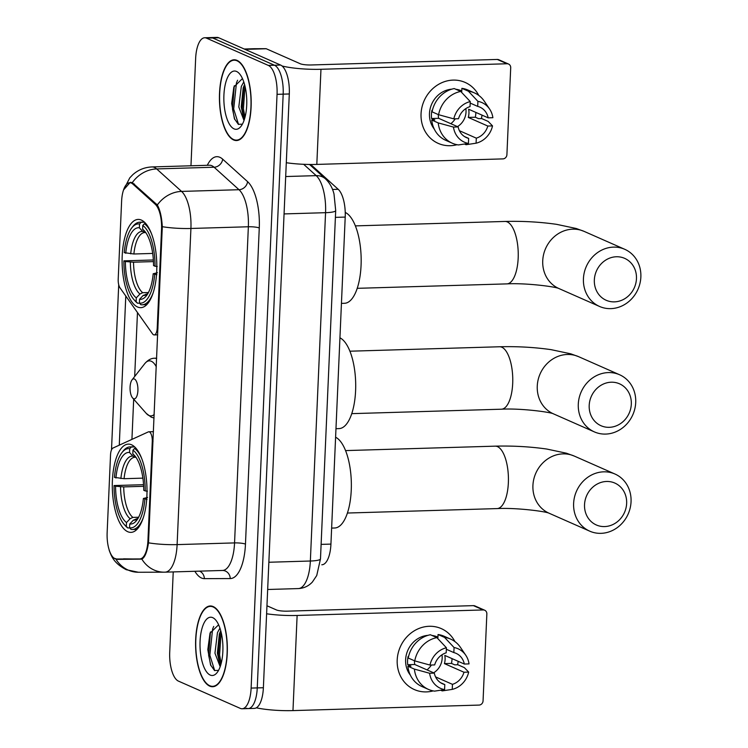 <?xml version="1.0" encoding="UTF-8"?>
<svg xmlns="http://www.w3.org/2000/svg" width="748" height="748" viewBox="0 0 748 748"><rect width="100%" height="100%" fill="white"/><g stroke="black" fill="none" stroke-linecap="round" stroke-linejoin="round"><path stroke-width="1.12" d="M147.954 540.337A22.487 8.826 -91.7 0 1 139.829 558.943A22.487 8.826 -91.7 0 1 139.736 558.943L116.501 559.008A22.487 8.826 -91.7 0 1 114.958 558.672A22.487 8.826 -91.7 0 1 107.142 532.651L110.536 454.793A8.331 3.263 88.3 0 1 113.013 448.033L148.235 431.933A8.331 3.263 88.3 0 1 148.768 431.802A8.331 3.263 88.3 0 1 149.366 431.923A8.331 3.263 88.3 0 1 152.265 441.563L147.954 540.337L148.702 540.318M137.567 307.007A44.141 17.316 -91.7 0 0 140.774 307.662A44.141 17.316 -91.7 0 0 156.818 267.101A44.141 17.316 -91.7 0 0 141.363 220.08A44.141 17.316 -91.7 0 0 138.156 219.416A44.141 17.316 -91.7 0 0 122.102 259.977A44.141 17.316 -91.7 0 0 137.567 307.007M127.758 531.716A44.141 17.316 -91.7 0 0 130.965 532.37A44.141 17.316 -91.7 0 0 147.01 491.81A44.141 17.316 -91.7 0 0 131.554 444.78A44.141 17.316 -91.7 0 0 128.347 444.125A44.141 17.316 -91.7 0 0 112.293 484.685A44.141 17.316 -91.7 0 0 127.758 531.716M121.606 201.334L118.203 279.182A8.331 3.263 88.3 0 0 120.007 287.84L152.517 333.814A8.331 3.263 88.3 0 0 154.219 334.926A8.331 3.263 88.3 0 0 157.22 328.035L161.54 229.262A22.487 8.826 -91.7 0 0 155.219 204.251L132.873 184.073A22.487 8.826 -91.7 0 0 129.731 182.727A22.487 8.826 -91.7 0 0 121.606 201.334M309.868 164.775A24.983 9.799 88.3 0 1 312.655 166.234L338.199 189.291A24.983 9.799 88.3 0 1 345.211 217.079L330.934 544.095A24.983 9.799 88.3 0 1 321.911 564.768A24.983 9.799 88.3 0 1 321.808 564.768L321.911 564.768M209.73 686.131A40.392 15.848 -91.7 0 0 212.666 686.729A40.392 15.848 -91.7 0 0 227.345 649.619A40.392 15.848 -91.7 0 0 213.199 606.581A40.392 15.848 -91.7 0 0 210.263 605.974A40.392 15.848 -91.7 0 0 195.583 643.093A40.392 15.848 -91.7 0 0 209.73 686.131M233.572 139.941A40.392 15.848 -91.7 0 0 236.508 140.54A40.392 15.848 -91.7 0 0 251.197 103.43A40.392 15.848 -91.7 0 0 237.051 60.392A40.392 15.848 -91.7 0 0 234.115 59.784A40.392 15.848 -91.7 0 0 219.426 96.903A40.392 15.848 -91.7 0 0 233.572 139.941M123.542 189.927L130.302 182.306L132.312 182.634L157.323 204.98C160.053 209.795 161.718 217.032 162.307 226.691L148.497 542.833C147.094 552.024 144.888 557.456 141.858 559.13L117.595 559.382L114.266 558.242M246.41 708.206A24.983 9.799 -91.7 0 0 248.224 708.571L254.348 708.393A24.983 9.799 -91.7 0 0 263.38 687.73L289.298 93.968A24.983 9.799 -91.7 0 0 280.612 65.057L218.743 37.774L212.619 37.952A24.983 9.799 -91.7 0 0 210.805 37.578A24.983 9.799 -91.7 0 1 212.619 37.952L274.479 65.244L212.619 37.952L206.495 38.139A24.983 9.799 -91.7 0 0 204.681 37.765A24.983 9.799 -91.7 0 0 195.649 58.428L190.964 165.785M289.298 93.968L283.174 94.155A24.983 9.799 -91.7 0 0 274.479 65.244A24.983 9.799 -91.7 0 1 283.174 94.155L257.256 687.908L283.174 94.155L277.05 94.332A24.983 9.799 -91.7 0 0 268.354 65.422L206.495 38.139M248.224 708.571A24.983 9.799 -91.7 0 0 257.256 687.908A24.983 9.799 -91.7 0 1 248.224 708.571L242.1 708.758A24.983 9.799 -91.7 0 0 251.122 688.085L277.05 94.332M111.499 449.922L118.717 284.708M141.905 559.111L123.542 558.84M119.278 445.172L125.786 296.002M173.227 571.921L169.721 652.181A24.983 9.799 -91.7 0 0 178.417 681.101L240.286 708.384A24.983 9.799 -91.7 0 0 242.1 708.758M218.743 37.774A24.983 9.799 -91.7 0 0 216.929 37.4L204.681 37.765M213.18 606.993A39.981 15.689 -91.7 0 0 210.282 606.394A39.981 15.689 -91.7 0 0 195.742 643.13A39.981 15.689 -91.7 0 0 209.749 685.72A39.981 15.689 -91.7 0 0 212.647 686.318A39.981 15.689 -91.7 0 0 227.186 649.582A39.981 15.689 -91.7 0 0 213.18 606.993M220.164 666.692L214.947 653.172L217.462 632.621L219.931 628.105M220.735 664.953L219.398 662.391L217.378 653.098L219.351 634.07L220.716 630.686M210.207 675.061A29.153 11.435 -91.7 0 0 217.126 672.564A29.153 11.435 -91.7 0 0 222.895 646.01A29.153 11.435 -91.7 0 0 215.555 619.858A29.153 11.435 -91.7 0 0 212.722 617.652A29.153 11.435 -91.7 0 0 200.071 641.326A29.153 11.435 -91.7 0 0 210.207 675.061M218.612 624.776L210.01 633.201L207.813 649.657L210.553 664.897L214.517 670.526L218.556 670.358M214.713 670.638L209.851 655.22L212.61 629.04L213.722 626.431M221.184 663.364L219.575 654.939L221.165 632.434M210.88 665.673L208.636 655.257L210.45 631.938M220.146 664L218.36 654.968L219.996 632.284M458.187 661.326A33.314 30.126 -66.2 0 1 457.561 664.757A33.314 30.126 -66.2 0 0 458.187 661.326M433.167 690.9A33.314 30.126 -66.2 0 1 397.197 660.007A33.314 30.126 -66.2 0 1 421.124 627.694A33.314 30.126 -66.2 0 1 454.915 641.588A33.314 30.126 -66.2 0 0 441.283 628.61L441.283 628.61A33.314 30.126 -66.2 0 0 397.197 660.007A33.314 30.126 -66.2 0 0 414.392 689.581L414.392 689.581A33.314 30.126 -66.2 0 0 433.167 690.9M256.302 707.823A33.314 5.638 2.5 0 0 292.973 710.6L479.057 705.084A4.161 3.768 113.8 0 0 483.058 700.867L486.855 613.93A4.161 3.768 113.8 0 0 483.208 609.947L473.437 605.637L287.354 611.163A8.331 1.412 -177.5 0 1 276.442 609.947L266.961 605.768M266.606 613.781A33.314 5.638 2.5 0 0 297.124 615.464L483.208 609.947M473.437 605.637A4.161 3.768 -66.2 0 1 474.943 605.927L484.713 610.237M431.418 665.009A20.822 18.822 -66.2 0 1 427.005 669.89M446.341 649.273L453.849 652.583A16.662 15.063 -66.2 0 1 456.046 653.331A16.662 15.063 -66.2 0 1 464.33 664.037L444.798 655.416A16.662 15.063 113.8 0 1 445.107 659.502A16.662 15.063 113.8 0 1 444.434 663.616L463.975 672.237A16.662 15.063 -66.2 0 1 452.456 684.345L435.56 676.893M440.563 682.7L444.798 684.57A16.662 15.063 -66.2 0 1 442.601 683.812A16.662 15.063 -66.2 0 1 434.317 673.116L414.775 664.495A16.662 15.063 113.8 0 1 414.457 660.774M441.984 654.79A16.662 15.063 -66.2 0 1 442.171 658.212A16.662 15.063 -66.2 0 1 433.625 672.807M452.016 658.605A24.151 21.842 -66.2 0 1 451.998 659.297A24.151 21.842 -66.2 0 1 451.483 663.411L454.737 664.841L457.841 664.748L464.358 667.627L468.678 672.097A21.655 19.579 -66.2 0 1 452.241 689.385L452.456 684.345M410.362 675.154A24.151 21.842 -66.2 0 1 405.622 659.755A24.151 21.842 -66.2 0 1 427.912 635.361M431.961 635.454A24.151 21.842 -66.2 0 1 437.58 636.997L437.926 637.146M444.798 684.57L444.583 689.609L434.56 691.133A27.489 24.852 -66.2 0 1 428.464 689.413L421.947 686.542A27.489 24.852 -66.2 0 1 407.884 666.234L410.989 666.141L407.735 664.71A24.151 21.842 -66.2 0 1 407.576 660.615A24.151 21.842 -66.2 0 1 408.09 656.501L408.52 656.697M433.915 636.314A24.151 21.842 -66.2 0 1 434.635 636.417L437.898 637.848L438.038 634.528A27.489 24.852 -66.2 0 1 444.134 636.249L450.651 639.119A27.489 24.852 -66.2 0 1 460.431 647.347L465.77 655.248A21.655 19.579 -66.2 0 1 469.043 663.897L464.33 664.037M408.24 658.034A27.489 24.852 -66.2 0 1 430.381 634.753L436.897 637.623L446.406 647.759L446.191 652.808A16.662 15.063 -66.2 0 0 434.672 664.916L429.96 665.056L414.757 660.905L408.24 658.034M407.884 666.234L414.401 669.105L429.604 673.256L434.317 673.116M428.464 689.413A27.489 24.852 -66.2 0 1 414.401 669.105M414.757 660.905A27.489 24.852 -66.2 0 1 436.897 637.623M453.849 652.583L454.064 647.534L444.555 637.399L438.038 634.528M444.555 637.399A27.489 24.852 -66.2 0 1 450.651 639.119M444.583 689.609A21.655 19.579 -66.2 0 1 429.604 673.256M429.96 665.056A21.655 19.579 -66.2 0 1 446.406 647.759M454.064 647.534A21.655 19.579 -66.2 0 1 465.77 655.248M440.647 690.208L442.218 690.9L452.241 689.385M463.975 672.237L468.678 672.097M444.434 663.616L451.483 663.411M407.735 664.71L414.775 664.495M237.032 60.803A39.981 15.689 -91.7 0 0 234.124 60.205A39.981 15.689 -91.7 0 0 219.594 96.941A39.981 15.689 -91.7 0 0 233.591 139.53A39.981 15.689 -91.7 0 0 236.499 140.128A39.981 15.689 -91.7 0 0 251.029 103.392A39.981 15.689 -91.7 0 0 237.032 60.803M244.016 120.503L238.799 106.983L241.314 86.431L243.773 81.915M244.587 118.764L243.24 116.202L241.23 106.908L243.194 87.881L244.568 84.496M234.059 128.871A29.153 11.435 -91.7 0 0 240.968 126.375A29.153 11.435 -91.7 0 0 246.746 99.83A29.153 11.435 -91.7 0 0 239.407 73.669A29.153 11.435 -91.7 0 0 236.564 71.462A29.153 11.435 -91.7 0 0 223.914 95.136A29.153 11.435 -91.7 0 0 234.059 128.871M242.455 78.587L233.853 87.011L231.665 103.467L234.405 118.708L238.36 124.346L242.399 124.168M238.556 124.448L233.694 109.04L236.462 82.85L237.574 80.242M245.026 117.174L243.418 108.75L245.017 86.244M234.732 119.484L232.478 109.068L234.302 85.749M243.988 117.81L242.202 108.787L243.848 86.104M626.646 503.395A22.908 20.71 113.8 0 0 606.572 481.469A22.908 20.71 113.8 0 0 584.534 504.648A22.908 20.71 113.8 0 0 604.608 526.573A22.908 20.71 113.8 0 0 626.646 503.395M573.623 503.432A31.229 28.237 -66.2 0 1 614.94 474.008A31.229 28.237 -66.2 0 1 631.05 501.73A31.229 28.237 -66.2 0 1 589.733 531.164A31.229 28.237 -66.2 0 1 573.623 503.432M137.052 518.822L133.387 520.14L129.75 523.993A35.81 14.053 -91.7 0 0 136.603 520.449A35.81 14.053 -91.7 0 0 143.382 498.486L147.076 499.393M129.684 527.901L127.786 527.957L126.328 526.349A39.644 15.558 -91.7 0 1 124.084 524.292A39.644 15.558 -91.7 0 1 114.061 485.555L143.551 484.695M121.961 452.605A39.644 15.558 -91.7 0 1 129.722 448.707L131.321 447.014A41.308 16.204 -91.7 0 0 129.956 446.911A41.308 16.204 -91.7 0 0 123.168 451.063L121.961 452.605A39.644 15.558 -91.7 0 0 114.416 477.355L124.075 478.701L142.887 478.14M131.321 447.014L134.677 446.921M136.099 448.407L134.575 448.454L132.976 450.146A39.644 15.558 -91.7 0 1 145.243 490.95L147.431 491.193M141.699 458.487A41.308 16.204 -91.7 0 0 134.575 448.454M144.888 499.15A39.644 15.558 -91.7 0 1 129.582 527.789L131.04 529.388A41.308 16.204 -91.7 0 0 132.405 529.5A41.308 16.204 -91.7 0 0 143.438 517.242M129.722 448.707L129.554 452.503A35.81 14.053 -91.7 0 0 115.921 478.019M145.243 490.95L143.738 490.286A35.81 14.053 -91.7 0 0 134.687 455.691A35.81 14.053 -91.7 0 0 132.807 453.943L132.976 450.146M129.582 527.789L129.75 523.993M135.837 457.271L132.864 456.149L129.554 452.503M132.807 453.943L136.117 457.589A32.033 12.566 -91.7 0 1 136.164 457.617M143.382 498.486L147.59 497.429M135.519 457.28L134.921 457.262A30.818 12.09 -91.7 0 0 124.075 478.701M331.635 528.088L334.711 527.995A45.806 17.971 -91.7 0 0 351.354 486.265A45.806 17.971 -91.7 0 0 335.6 437.234M124.084 524.292L125.383 525.76A41.308 16.204 -91.7 0 0 127.786 527.957M114.061 485.555L115.566 486.219A35.81 14.053 -91.7 0 0 126.496 522.553L126.328 526.349M143.644 486.312L123.719 486.901L115.566 486.219M126.496 522.553L130.133 518.71L132.892 517.41L138.623 517.242M636.464 278.686A22.908 20.71 113.8 0 0 616.389 256.76A22.908 20.71 113.8 0 0 594.342 279.939A22.908 20.71 113.8 0 0 614.417 301.865A22.908 20.71 113.8 0 0 636.464 278.686M583.431 278.724A31.229 28.237 -66.2 0 1 624.748 249.299A31.229 28.237 -66.2 0 1 640.858 277.022A31.229 28.237 -66.2 0 1 599.541 306.456A31.229 28.237 -66.2 0 1 583.431 278.724M146.87 294.114L143.195 295.432L139.558 299.284A35.81 14.053 -91.7 0 0 146.412 295.741A35.81 14.053 -91.7 0 0 153.19 273.777L156.884 274.684M139.493 303.192L137.604 303.249L136.136 301.64A39.644 15.558 -91.7 0 1 133.892 299.583A39.644 15.558 -91.7 0 1 123.869 260.846L153.359 259.986M131.77 227.897A39.644 15.558 -91.7 0 1 139.53 223.998L141.138 222.306A41.308 16.204 -91.7 0 0 139.773 222.203A41.308 16.204 -91.7 0 0 132.976 226.354L131.77 227.897A39.644 15.558 -91.7 0 0 124.233 252.646L133.883 253.993L152.695 253.432M141.138 222.306L144.495 222.212M145.907 223.699L144.392 223.746L142.784 225.438A39.644 15.558 -91.7 0 1 155.051 266.241L157.239 266.484M151.507 233.778A41.308 16.204 -91.7 0 0 144.392 223.746M154.696 274.441A39.644 15.558 -91.7 0 1 139.399 303.08L140.858 304.688A41.308 16.204 -91.7 0 0 142.223 304.791A41.308 16.204 -91.7 0 0 153.247 292.533M139.53 223.998L139.362 227.794A35.81 14.053 -91.7 0 0 125.739 253.31M155.051 266.241L153.546 265.577A35.81 14.053 -91.7 0 0 144.495 230.982A35.81 14.053 -91.7 0 0 142.625 229.234L142.784 225.438M139.399 303.08L139.558 299.284M145.645 232.563L142.672 231.441L139.362 227.794M142.625 229.234L145.925 232.88A32.033 12.566 -91.7 0 1 145.972 232.909M153.19 273.777L157.398 272.721M145.327 232.572L144.729 232.553A30.818 12.09 -91.7 0 0 133.883 253.993M341.443 303.379L344.519 303.286A45.806 17.971 -91.7 0 0 361.172 261.342A45.806 17.971 -91.7 0 0 345.239 212.441M133.892 299.583L135.192 301.051A41.308 16.204 -91.7 0 0 137.604 303.249M123.869 260.846L125.374 261.51A35.81 14.053 -91.7 0 0 136.304 297.844L136.136 301.64M153.452 261.604L133.527 262.193L125.374 261.51M136.304 297.844L139.941 294.001L142.7 292.702L148.441 292.533M631.312 404.144A22.908 20.71 113.8 0 0 611.238 382.209A22.908 20.71 113.8 0 0 589.2 405.388A22.908 20.71 113.8 0 0 609.274 427.323A22.908 20.71 113.8 0 0 631.312 404.144M578.288 404.182A31.229 28.237 -66.2 0 1 619.606 374.757A31.229 28.237 -66.2 0 1 635.716 402.48A31.229 28.237 -66.2 0 1 594.398 431.905A31.229 28.237 -66.2 0 1 578.288 404.182M134.425 379.012A9.995 3.918 -91.7 0 0 132.05 379.862A9.995 3.918 -91.7 0 0 130.068 388.969A9.995 3.918 -91.7 0 0 132.592 397.936A9.995 3.918 -91.7 0 0 133.565 398.693A9.995 3.918 -91.7 0 0 137.903 390.578A9.995 3.918 -91.7 0 0 134.425 379.012M335.974 428.688L339.05 428.595A45.806 17.971 -91.7 0 0 355.702 386.866A45.806 17.971 -91.7 0 0 339.938 337.834M482.03 115.136A33.314 30.126 -66.2 0 1 481.403 118.577A33.314 30.126 -66.2 0 0 482.03 115.136M457.009 144.71A33.314 30.126 -66.2 0 1 421.049 113.818A33.314 30.126 -66.2 0 1 444.966 81.513A33.314 30.126 -66.2 0 1 478.767 95.407A33.314 30.126 -66.2 0 0 465.125 82.42L465.125 82.42A33.314 30.126 -66.2 0 0 421.049 113.818A33.314 30.126 -66.2 0 0 438.235 143.392L438.235 143.392A33.314 30.126 -66.2 0 0 457.009 144.71M286.297 162.727A33.314 5.638 2.5 0 0 316.815 164.41L502.899 158.894A4.161 3.768 113.8 0 0 506.91 154.677L510.706 67.75A4.161 3.768 113.8 0 0 507.05 63.758L497.289 59.447L311.205 64.973A8.331 1.412 -177.5 0 1 300.294 63.767L266.241 48.742L245.045 49.377M282.061 65.983A33.314 5.638 2.5 0 0 320.967 69.284L507.05 63.758M497.289 59.447A4.161 3.768 -66.2 0 1 498.785 59.737L508.556 64.047M254.18 48.723L244.231 49.013L254.198 48.714A4.161 1.636 88.3 0 1 254.18 48.723A4.161 1.636 88.3 0 1 254.198 48.714L265.961 48.685A4.161 1.636 88.3 0 1 266.241 48.742M455.27 118.82A20.822 18.822 -66.2 0 1 450.848 123.701M470.193 103.084L477.692 106.394A16.662 15.063 -66.2 0 1 479.889 107.142A16.662 15.063 -66.2 0 1 488.182 117.847L468.641 109.227A16.662 15.063 113.8 0 1 468.949 113.313A16.662 15.063 113.8 0 1 468.285 117.427L487.818 126.047A16.662 15.063 -66.2 0 1 476.308 138.156L459.412 130.704M464.405 136.51L468.65 138.38A16.662 15.063 -66.2 0 1 466.443 137.623A16.662 15.063 -66.2 0 1 458.159 126.926L438.627 118.306A16.662 15.063 113.8 0 1 438.309 114.584M465.826 108.6A16.662 15.063 -66.2 0 1 466.023 112.022A16.662 15.063 -66.2 0 1 457.467 126.618M475.859 112.415A24.151 21.842 -66.2 0 1 475.84 113.107A24.151 21.842 -66.2 0 1 475.326 117.221L478.589 118.661L481.693 118.567L488.201 121.438L492.53 125.907A21.655 19.579 -66.2 0 1 476.083 143.195L476.308 138.156M434.205 128.974A24.151 21.842 -66.2 0 1 429.474 113.565A24.151 21.842 -66.2 0 1 451.764 89.171M455.812 89.264A24.151 21.842 -66.2 0 1 461.432 90.807L461.768 90.957M468.65 138.38L468.426 143.42L458.402 144.944A27.489 24.852 -66.2 0 1 452.306 143.223L445.799 140.353A27.489 24.852 -66.2 0 1 431.736 120.045L434.831 119.951L431.577 118.521A24.151 21.842 -66.2 0 1 431.428 114.425A24.151 21.842 -66.2 0 1 431.942 110.321L432.372 110.508M457.767 90.125A24.151 21.842 -66.2 0 1 458.487 90.228L461.74 91.667L461.89 88.339A27.489 24.852 -66.2 0 1 467.986 90.059L474.494 92.93A27.489 24.852 -66.2 0 1 484.274 101.158L489.613 109.058A21.655 19.579 -66.2 0 1 492.885 117.707L488.182 117.847M432.092 111.845A27.489 24.852 -66.2 0 1 454.232 88.563L460.74 91.443L470.258 101.578L470.034 106.618A16.662 15.063 -66.2 0 0 458.524 118.726L453.812 118.867L438.599 114.715L432.092 111.845M431.736 120.045L438.244 122.915L453.456 127.067L458.159 126.926M452.306 143.223A27.489 24.852 -66.2 0 1 438.244 122.915M438.599 114.715A27.489 24.852 -66.2 0 1 460.74 91.443M477.692 106.394L477.916 101.345L468.398 91.209L461.89 88.339M468.398 91.209A27.489 24.852 -66.2 0 1 474.494 92.93M468.426 143.42A21.655 19.579 -66.2 0 1 453.456 127.067M453.812 118.867A21.655 19.579 -66.2 0 1 470.258 101.578M477.916 101.345A21.655 19.579 -66.2 0 1 489.613 109.058M464.499 144.027L466.06 144.71L476.083 143.195M487.818 126.047L492.53 125.907M468.285 117.427L475.326 117.221M431.577 118.521L438.627 118.306M153.022 441.544L152.265 441.563M157.978 328.017L157.22 328.035M161.54 229.262L162.288 229.243M155.219 204.251L156.743 204.204M132.873 184.073L134.444 184.027M321.116 544.385L330.934 544.095M335.394 217.369L345.211 217.079M332.523 189.459L338.199 189.291M311.514 166.262L312.655 166.234M207.299 165.299A41.645 16.334 88.3 0 1 219.875 157.304A41.645 16.334 88.3 0 1 222.67 159.174L247.579 181.652A41.645 16.334 88.3 0 1 259.266 227.972L245.466 544.114A41.645 16.334 88.3 0 1 230.244 578.559L204.363 578.643A41.645 16.334 88.3 0 1 194.873 571.285M132.312 182.634A29.153 25.095 -47.9 0 1 156.669 168.926L214.096 167.225A33.314 13.071 -91.7 0 0 211.862 165.729A33.314 13.071 -91.7 0 0 209.44 165.233L209.842 165.233M109.18 550.294C111.574 556.428 113.668 563.094 126.262 569.714L138.399 572.257A29.153 26.816 -90.2 0 1 115.884 559.065M123.467 190.188L129.759 177.874L132.705 174.78C138.165 169.871 144.598 167.262 152.003 166.935A33.314 13.071 88.3 0 1 154.425 167.43A33.314 13.071 88.3 0 1 156.669 168.926L181.568 191.413A33.314 13.071 88.3 0 1 190.918 228.467L177.117 544.609A29.153 4.937 -177.5 0 1 148.497 542.833M162.307 226.691A29.153 4.937 2.5 0 0 190.918 228.467L248.355 226.766A33.314 13.071 -91.7 0 0 239.005 189.712L214.096 167.225A8.331 7.171 132.1 0 0 222.67 159.174M157.323 204.98A29.153 25.095 -47.9 0 1 181.568 191.413L239.005 189.712A8.331 7.171 132.1 0 0 247.579 181.652M222.38 570.462A33.314 13.071 -91.7 0 0 222.511 570.462A33.314 13.071 -91.7 0 0 234.554 542.908L177.117 544.609A33.314 13.071 88.3 0 1 165.084 572.164A33.314 13.071 88.3 0 1 164.943 572.164A29.153 26.816 -90.2 0 1 164.289 572.183A29.153 26.816 -90.2 0 1 141.858 559.13M131.929 439.385L133.686 399.18M134.677 376.515L137.473 312.533M251.122 688.085L263.38 687.73M268.354 65.422L280.612 65.057M245.466 544.114A8.331 1.412 -177.5 0 0 234.554 542.908L248.355 226.766A8.331 1.412 -177.5 0 1 259.266 227.972M230.244 578.559A8.331 7.658 89.8 0 0 222.567 570.462A8.331 7.658 89.8 0 0 222.539 570.462L222.567 570.462M204.363 578.643A8.331 7.658 89.8 0 0 199.566 571.145M117.595 559.382L125.355 559.158M298.181 588.582A33.314 13.071 -91.7 0 0 298.321 588.582A33.314 13.071 -91.7 0 0 310.355 561.019L268.859 562.253M303.66 164.308L316.208 175.64A16.662 14.343 -47.9 0 1 325.539 178.922C329.672 182.867 332.486 187.888 334.001 193.975L335.693 210.543L320.481 558.878A16.662 2.814 -177.5 0 1 310.355 561.019L325.558 212.684A33.314 13.071 -91.7 0 0 316.208 175.64L285.699 176.537M335.693 210.543A16.662 2.814 -177.5 0 1 325.558 212.684L284.062 213.919M297.124 615.464L292.973 710.6M345.567 450.595L495.223 446.154C512.932 445.705 530.098 446.668 546.741 449.043L566.442 453.213L574.24 456.056A31.229 28.237 113.8 0 0 532.922 485.48A31.229 28.237 113.8 0 0 549.032 513.203L589.733 531.164M495.223 446.154A31.229 12.258 88.3 0 1 497.495 446.621A31.229 12.258 88.3 0 1 508.36 482.759A31.229 12.258 88.3 0 1 497.074 508.593C516.26 507.518 546.47 511.529 549.219 513.287M136.145 518.85A30.818 12.09 -91.7 0 0 136.744 518.869L138.062 518.27M132.864 456.149A32.033 12.566 -91.7 0 0 120.886 478.57M133.387 520.14A32.033 12.566 -91.7 0 0 137.969 518.439M120.531 486.77A32.033 12.566 -91.7 0 0 130.133 518.71M123.719 486.901A30.818 12.09 -91.7 0 0 132.892 517.41M355.375 225.887L505.04 221.445C522.74 220.997 539.916 221.96 556.559 224.335L576.259 228.505L584.048 231.347A31.229 28.237 113.8 0 0 542.73 260.772A31.229 28.237 113.8 0 0 558.84 288.504L599.541 306.456M505.04 221.445A31.229 12.258 88.3 0 1 507.303 221.913A31.229 12.258 88.3 0 1 518.177 258.051A31.229 12.258 88.3 0 1 506.892 283.885C526.068 282.809 556.278 286.821 559.027 288.578M145.963 294.142A30.818 12.09 -91.7 0 0 146.561 294.16L147.87 293.562M142.672 231.441A32.033 12.566 -91.7 0 0 130.694 253.862M143.195 295.432A32.033 12.566 -91.7 0 0 147.777 293.73M130.339 262.062A32.033 12.566 -91.7 0 0 139.941 294.001M133.527 262.193A30.818 12.09 -91.7 0 0 142.7 292.702M349.905 351.205L499.561 346.763C517.27 346.305 534.446 347.268 551.089 349.653L570.78 353.823L578.578 356.656A31.229 28.237 113.8 0 0 537.26 386.09A31.229 28.237 113.8 0 0 553.37 413.812L594.398 431.905M499.561 346.763A31.229 12.258 88.3 0 1 501.833 347.222A31.229 12.258 88.3 0 1 512.698 383.369A31.229 12.258 88.3 0 1 501.422 409.203C520.599 408.118 550.809 412.129 553.557 413.887M156.285 366.763A27.545 10.809 -91.7 0 0 151.311 361.256A27.545 10.809 -91.7 0 0 144.785 363.612L132.05 379.862M132.592 397.936L146.262 413.41A27.545 10.809 -91.7 0 0 148.946 415.495A27.545 10.809 -91.7 0 0 154.2 414.495M156.641 358.61A29.985 11.762 -91.7 0 0 154.649 358.245C151.283 358.161 147.992 359.947 144.785 363.612M320.967 69.284L316.815 164.41M244.895 49.312L265.961 48.685M129.731 182.727L132.359 182.652M157.678 334.824L154.219 334.926M153.452 431.661L148.768 431.802M138.399 572.257L164.289 572.183L222.511 570.462M152.003 166.935L209.44 165.233M320.481 558.878L316.731 575.539L312.365 582.056C308.541 586.123 303.866 588.293 298.321 588.582L267.672 589.489M309.522 164.467L325.539 178.922M212.544 606.329L210.282 606.394M214.919 686.243L212.647 686.318M236.396 60.139L234.124 60.205M238.762 140.063L236.499 140.128M574.24 456.056L614.94 474.008M134.528 446.771L129.956 446.911M136.978 529.36L132.405 529.5M347.418 513.035L497.074 508.593M584.048 231.347L624.748 249.299M144.336 222.062L139.773 222.203M146.786 304.651L142.223 304.791M357.226 288.326L506.892 283.885M578.578 356.656L619.606 374.757M154.051 418.01L151.246 417.16L146.262 413.41M156.659 358.18L154.649 358.245M351.756 413.644L501.422 409.203"/></g></svg>
